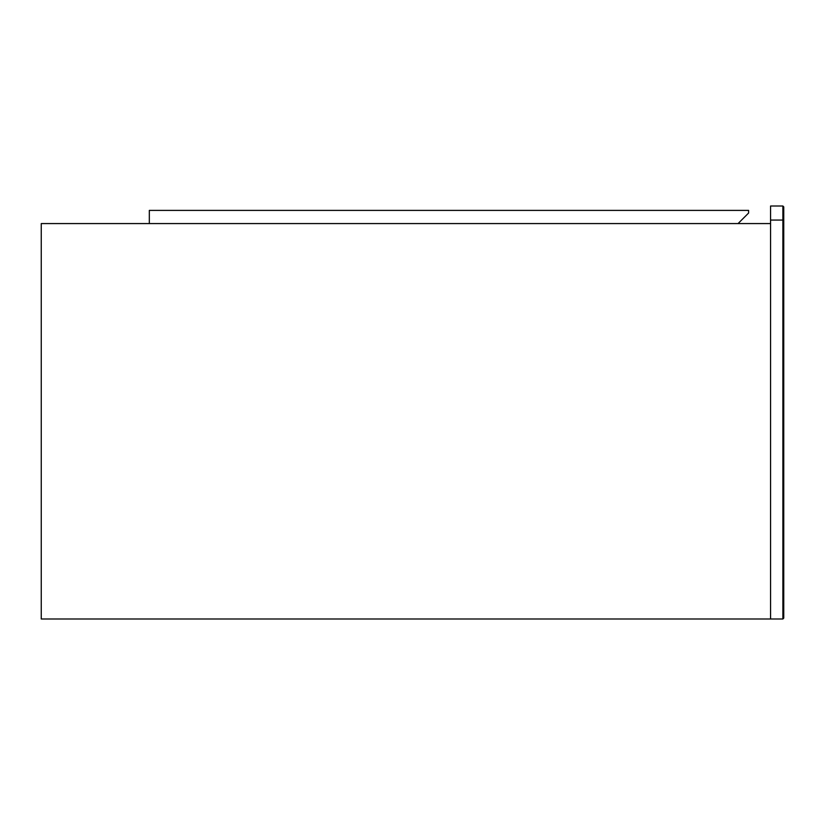 <?xml version="1.0" encoding="UTF-8"?>
<svg xmlns="http://www.w3.org/2000/svg" width="825" height="825" viewBox="0 0 825 825"><rect width="100%" height="100%" fill="white"/><g stroke="black" fill="none" stroke-linecap="round" stroke-linejoin="round"><path stroke-width="1.24" d="M149.325 210.396L748.605 210.396L748.605 213.036L738.055 223.575L149.325 223.575L149.325 210.396M770.571 618.998L41.25 618.998L41.25 223.575L770.571 223.575L770.571 618.998L782.873 618.998L783.75 618.111L782.873 618.998L782.873 220.069L783.75 220.069L783.75 206.889L782.873 206.002L782.873 220.069L770.571 220.069L770.571 618.998M783.75 618.111L783.75 220.069M770.571 220.069L770.571 206.002L782.873 206.002"/></g></svg>
